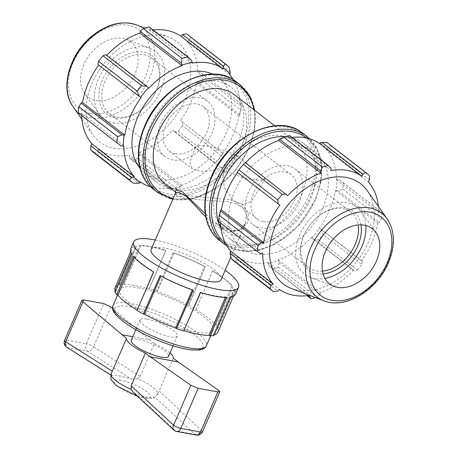 <?xml version="1.0" encoding="UTF-8"?>
<svg xmlns="http://www.w3.org/2000/svg" width="458" height="458" viewBox="0 0 458 458"><rect width="100%" height="100%" fill="white"/><g stroke="black" fill="none" stroke-linecap="round" stroke-linejoin="round"><path stroke-width="0.34" stroke-dasharray="2.29 1.72" d="M205.779 216.972L217.338 226.928L229.246 232.069L239.259 230.506L245.414 223.51L246.507 214.407L241.515 206.14L229.87 201.801L185.971 198.869L177.435 196.121L175.448 193.282M175.454 191.959L185.519 195.503L230.603 199.717L242.809 204.606L248.408 213.485L247.44 222.926L241.337 229.607L231.198 230.832L215.397 222.88L205.241 213.703M151.129 249.484A38.1 9.234 -156.6 0 1 164.685 248.053A38.1 9.234 -156.6 0 1 203.272 262.8A38.1 9.234 -156.6 0 1 221.065 279.746M238.555 236.523A56.523 39.783 127.7 0 0 297.316 202.425A56.523 39.783 127.7 0 0 294.923 141.482A56.523 39.783 127.7 0 0 228.874 161.851A56.523 39.783 127.7 0 0 225.748 230.901A56.523 39.783 127.7 0 0 238.555 236.523M165.361 184.185A56.523 39.783 127.7 0 0 178.168 189.807A56.523 39.783 127.7 0 0 236.923 155.709A56.523 39.783 127.7 0 0 234.53 94.766M137.972 287.767A50.804 12.309 -156.6 0 1 189.417 307.433A50.804 12.309 -156.6 0 1 213.147 330.023A50.804 12.309 -156.6 0 1 161.634 321.15A50.804 12.309 -156.6 0 1 119.899 289.674A50.804 12.309 -156.6 0 1 137.972 287.767M147.276 319.111A20.324 4.923 -156.6 0 1 167.851 326.978A20.324 4.923 -156.6 0 1 177.343 336.012A20.324 4.923 -156.6 0 1 156.739 332.462A20.324 4.923 -156.6 0 1 140.045 319.873A20.324 4.923 -156.6 0 1 147.276 319.111M66.748 347.21A5.582 4.013 122.3 0 0 67.801 347.616L111.884 375.497C115.456 374.816 122.028 376.024 131.601 379.132L87.518 351.257A5.582 4.013 122.3 0 0 93.535 346.883A5.582 1.351 23.4 0 0 86.31 343.7A5.582 3.727 -79.6 0 0 87.518 351.257L67.801 347.616A5.582 3.727 100.4 0 1 66.593 340.065A5.582 1.351 23.4 0 0 64.607 340.271M111.357 373.362L111.162 373.831L111.884 375.497L110.739 375.033M131.601 379.132L137.577 378.703A25.402 6.154 -156.6 0 1 157.729 394.126A25.402 6.154 -156.6 0 1 157.672 394.246L154.953 397.2C151.106 398.517 144.533 397.304 135.236 393.565L175.282 430.76A5.582 3.824 -47.1 0 1 173.845 430.062M110.819 306.934L93.535 346.883L140.188 376.384L137.577 378.703M140.188 376.384L154.386 343.569L149.554 339.83L132.746 336.727M149.554 339.83L112.639 308.48M154.386 343.569A25.402 6.154 -156.6 0 1 169.998 352.981M131.234 340.231A20.324 4.923 -156.6 0 1 138.465 339.464A20.324 4.923 -156.6 0 1 159.041 347.336A20.324 4.923 -156.6 0 1 168.533 356.37M133.089 392.203L135.236 393.565M173.267 358.173L159.069 390.995L201.451 430.365A5.582 3.824 -47.1 0 1 194.999 434.402A5.582 3.727 -79.6 0 0 196.35 435.1M157.672 394.246L159.069 390.995M202.488 431.825A5.582 1.351 23.4 0 0 201.451 430.365L218.735 390.416M176.633 431.465A5.582 3.727 100.4 0 1 175.282 430.76L194.999 434.402L154.953 397.2M157.266 291.603L156.47 291.065L173.107 252.616L173.908 253.154L157.249 291.643A56.013 13.574 -156.6 0 1 187.769 304.999L204.411 266.55L205.384 266.791L188.742 305.24L187.769 304.999M155.228 240.009A57.153 13.849 -156.6 0 1 225.164 270.272M130.707 248.7A57.153 13.849 -156.6 0 1 135.745 245.723L119.103 284.172A57.153 13.849 -156.6 0 1 122.801 283.84L139.444 245.391A57.153 13.849 -156.6 0 1 151.043 246.553A57.153 13.849 -156.6 0 1 165.956 250.28L149.319 288.729A57.153 13.849 -156.6 0 1 156.47 291.065M188.742 305.24L188.765 305.2A57.153 13.849 -156.6 0 1 196.024 309.293L212.661 270.844A57.153 13.849 -156.6 0 1 233.019 286.594L216.376 325.043A57.153 13.849 -156.6 0 1 218.294 327.848L234.937 289.399A57.153 13.849 -156.6 0 1 235.612 294.099M188.765 305.2L205.402 266.751A57.153 13.849 -156.6 0 0 173.107 252.616M212.661 270.844L196.024 309.293M196.053 309.619L195.915 309.597A56.013 13.574 -156.6 0 1 215.186 324.499L231.96 286.078L233.019 286.594M216.376 325.043L215.323 324.527M234.937 289.399L234.175 289.319L217.539 327.768L218.294 327.848M217.539 327.768L217.367 327.693A56.013 13.574 -156.6 0 1 217.928 332.096M214.292 334.712A56.013 13.574 -156.6 0 1 213.245 334.964L230.053 296.589L230.58 297.076M213.938 335.525L213.411 335.038M175.775 328.094L175.798 328.054A56.013 13.574 -156.6 0 1 175.792 328.054L192.434 289.605A56.013 13.574 -156.6 0 1 161.061 275.79L160.071 275.59M131.389 253.4L132.144 253.48L115.508 291.929L114.746 291.849M115.508 291.929L115.674 292.004A56.013 13.574 -156.6 0 1 115.181 290.853M115.118 287.607A56.013 13.574 -156.6 0 1 119.801 284.739L136.272 246.209L135.745 245.723M119.103 284.172L119.63 284.664M139.444 245.391L140.543 245.826L123.906 284.275L122.801 283.84M123.906 284.275L124.009 284.355A56.013 13.574 -156.6 0 1 149.108 288.987L165.956 250.28M149.319 288.729L149.005 288.906M134.154 257.201L134.36 256.72L133.307 256.205M193.213 290.183L192.32 289.868M226.882 297.408L225.777 296.973L225.588 297.408M215.186 324.499L231.96 286.078M173.908 253.154L173.885 253.194A56.013 13.574 -156.6 0 1 204.411 266.55M157.249 291.643L173.885 253.194M212.689 271.17L212.558 271.142A56.013 13.574 -156.6 0 1 231.828 286.05M195.915 309.597L212.558 271.142M217.367 327.693L234.009 289.244A56.013 13.574 -156.6 0 1 234.565 293.647A56.013 13.574 -156.6 0 1 229.887 296.515L230.053 296.589M213.245 334.964L229.887 296.515M124.009 284.355L140.646 245.906A56.013 13.574 -156.6 0 1 165.75 250.537L165.647 250.457M149.108 288.987L165.75 250.537M115.674 292.004L132.316 253.555A56.013 13.574 -156.6 0 1 131.755 249.152A56.013 13.574 -156.6 0 1 136.438 246.284L136.272 246.209M119.801 284.739L136.438 246.284M137.125 310.106L153.768 271.657A56.013 13.574 -156.6 0 1 134.497 256.749L134.36 256.72M134.251 257.31L134.497 256.749M225.451 297.408L225.674 296.893A56.013 13.574 -156.6 0 1 200.575 292.261L200.678 292.341M183.933 330.716L200.575 292.261M265.148 177.876L263.608 181.442L251.631 201.125L242.975 204.457L233.792 200.947L224.431 187.442L222.743 178.757L224.283 170.342L195.137 147.791L189.887 161.995L192.331 168.876L201.114 171.498L214.184 170.193L226.996 165.08L236.002 155.331L265.148 177.876A38.1 9.234 -156.6 0 1 265.108 177.967A38.1 9.234 -156.6 0 1 224.283 170.342M195.137 147.791A38.1 9.234 -156.6 0 1 195.171 147.699A38.1 9.234 -156.6 0 1 236.002 155.331M240.834 103.726L240.433 104.819A70.847 49.859 -52.3 0 1 239.494 115.616L241.028 110.344A75.37 53.042 127.7 0 0 241.572 104.121L199.848 72.02L197.57 72.358L239.809 105.037A70.091 49.327 127.7 0 0 233.414 79.818M240.433 104.819L239.809 105.037M150.608 186.858A70.091 49.327 127.7 0 0 171.498 187.826L171.389 188.501L170.319 189.183L170.645 190.081A75.37 53.042 127.7 0 0 176.507 188.547L181.563 185.834A70.847 49.859 -52.3 0 1 171.389 188.501M181.563 185.834L181.563 185.187A70.091 49.327 127.7 0 0 214.865 162.67L215.088 163.22L216.834 161.285A75.37 53.042 127.7 0 0 221.363 155.794L223.08 153.55A70.847 49.859 -52.3 0 1 215.22 163.071M223.08 153.55L222.64 153.253A70.091 49.327 127.7 0 0 238.881 115.719L239.494 115.616M139.971 168.298A60.296 42.434 127.7 0 0 144.94 173.153A60.296 42.434 127.7 0 0 158.6 179.147A60.296 42.434 127.7 0 0 221.271 142.776A60.296 42.434 127.7 0 0 218.724 77.768A60.296 42.434 127.7 0 0 212.775 74.185M241.572 104.121L199.848 72.02M141.018 97.668L97.875 64.418M123.849 145.884L81.61 113.206L80.15 114.185L121.135 145.89M78.272 112.903L80.15 114.185M140.646 182.135L98.401 149.463L97.491 151.609L138.471 183.309M133.284 183.194L94.548 153.23L97.491 151.609M176.507 188.547L137.772 158.583L139.73 154.758L180.71 186.458M170.319 189.183L129.339 157.483L131.91 160.117L170.645 190.081M131.91 160.117A75.37 53.042 127.7 0 0 137.772 158.583M222.64 153.253L180.4 120.574L223.109 153.493M221.363 155.794L182.627 125.824L182.129 121.794M115.239 117.906A36.983 26.032 -52.3 0 1 103.485 77.683A36.983 26.032 -52.3 0 1 147.396 53.065A36.983 26.032 -52.3 0 1 152.983 96.747A36.983 26.032 -52.3 0 1 146.789 104.75A36.983 26.032 -52.3 0 1 115.239 117.906M117.225 116.95A34.894 24.555 127.7 0 0 146.989 104.544A34.894 24.555 127.7 0 0 152.829 96.993A34.894 24.555 127.7 0 0 152.016 58.286A34.894 24.555 127.7 0 0 144.115 54.817A34.894 24.555 127.7 0 0 107.842 75.868A34.894 24.555 127.7 0 0 109.319 113.481A34.894 24.555 127.7 0 0 117.225 116.95M113.115 122.824A42.508 29.913 127.7 0 0 159.424 93.272A42.508 29.913 127.7 0 0 149.938 48.25A42.508 29.913 127.7 0 0 145.873 47.128A42.508 29.913 127.7 0 0 104.121 68.998A42.508 29.913 127.7 0 0 99.083 113.985A42.508 29.913 127.7 0 0 113.115 122.824M199.665 97.789A34.894 24.555 127.7 0 0 163.397 118.84A34.894 24.555 127.7 0 0 164.874 156.459A34.894 24.555 127.7 0 0 172.775 159.928A34.894 24.555 127.7 0 0 209.048 138.877A34.894 24.555 127.7 0 0 207.571 101.258A34.894 24.555 127.7 0 0 199.665 97.789M81.644 115.513A70.091 49.327 -52.3 0 1 81.61 113.206M105.901 54.691L106.554 55.573A70.091 49.327 -52.3 0 1 106.754 55.355M191.644 60.427L150.665 28.722L149.199 26.942M150.665 28.722L149.921 30.417A70.091 49.327 -52.3 0 1 153.109 29.97M230.168 72.169L189.183 40.47L190.322 37.144A75.37 53.042 127.7 0 0 186.778 34.001M189.183 40.47L187.236 41.793A70.091 49.327 -52.3 0 1 197.57 72.358M239.877 114.752L198.892 83.047L202.293 80.379A75.37 53.042 127.7 0 0 202.831 74.156M198.892 83.047L196.642 83.041A70.091 49.327 -52.3 0 1 180.4 120.574M215.088 163.22L174.103 131.515L178.099 131.314A75.37 53.042 127.7 0 0 182.627 125.824M174.103 131.515L172.626 129.998A70.091 49.327 -52.3 0 1 139.324 152.514L139.73 154.758M129.339 157.483L129.259 155.153A70.091 49.327 -52.3 0 1 112.582 155.193A70.091 49.327 -52.3 0 1 98.401 149.463M113.956 148.192A63.301 44.552 127.7 0 0 182.919 104.178A63.301 44.552 127.7 0 0 168.796 37.138A63.301 44.552 127.7 0 0 103.113 64.567A63.301 44.552 127.7 0 0 93.066 135.036A63.301 44.552 127.7 0 0 113.956 148.192M190.322 37.144L229.057 67.114M202.293 80.379L241.028 110.344M178.099 131.314L216.834 161.285M170.674 188.49A60.296 42.434 127.7 0 0 233.351 152.119A60.296 42.434 127.7 0 0 230.798 87.117A60.296 42.434 127.7 0 0 160.346 108.844A60.296 42.434 127.7 0 0 157.014 182.496A60.296 42.434 127.7 0 0 170.674 188.49M148.793 88.251L106.554 55.573M192.16 63.095L149.921 30.417M229.475 74.471L187.236 41.793M238.881 115.719L196.642 83.041M214.865 162.67L172.626 129.998M181.563 185.187L139.324 152.514M171.498 187.826L129.259 155.153M95.917 100.468A34.894 24.555 127.7 0 0 133.931 76.211A34.894 24.555 127.7 0 0 126.145 39.256A34.894 24.555 127.7 0 0 122.807 38.335A34.894 24.555 127.7 0 0 88.537 56.288A34.894 24.555 127.7 0 0 84.404 93.22A34.894 24.555 127.7 0 0 95.917 100.468M175.466 153.716A27.915 19.642 127.7 0 0 204.486 136.873A27.915 19.642 127.7 0 0 203.3 106.783A27.915 19.642 127.7 0 0 196.98 104.006A27.915 19.642 127.7 0 0 167.96 120.843A27.915 19.642 127.7 0 0 169.139 150.94A27.915 19.642 127.7 0 0 175.466 153.716M339.149 179.776L343.277 182.799A75.37 53.042 -52.3 0 1 342.733 189.022L338.193 190.809L336.12 190.362A70.847 49.859 127.7 0 0 337.054 179.565L339.149 179.776L382.012 212.764L343.277 182.799M336.12 190.362L335.502 190.465A70.091 49.327 -52.3 0 1 319.26 227.998L321.424 229.55L323.067 234.467A75.37 53.042 -52.3 0 1 318.539 239.958L313.404 239.276L311.846 237.816A70.847 49.859 127.7 0 0 319.701 228.296M311.846 237.816L311.492 237.416A70.091 49.327 -52.3 0 1 278.189 259.932L279.025 262.514L278.218 267.226A75.37 53.042 -52.3 0 1 272.35 268.76L268.64 265.239L268.01 263.247A70.847 49.859 127.7 0 0 278.183 260.579M268.01 263.247L268.125 262.571A70.091 49.327 -52.3 0 1 237.267 256.881L236.826 257.493L236.786 259.365L234.988 261.873L273.724 291.838M230.294 251.745A70.847 49.859 127.7 0 0 236.826 257.493M220.51 222.937A70.091 49.327 -52.3 0 1 220.475 220.63L219.851 220.853L219.451 221.947L218.712 221.552M220.79 210.056A70.847 49.859 127.7 0 0 219.851 220.853M237.588 172.494A70.091 49.327 -52.3 0 1 237.645 172.414L237.204 172.116M245.059 162.596L245.414 162.996A70.091 49.327 -52.3 0 1 245.62 162.779M289.639 135.585L289.966 136.484L288.895 137.171A70.847 49.859 127.7 0 0 278.722 139.839M288.895 137.171L288.78 137.841A70.091 49.327 -52.3 0 1 291.975 137.389M327.218 142.644A75.37 53.042 -52.3 0 1 330.762 145.787L328.483 148.226L326.611 148.673A70.847 49.859 127.7 0 0 320.079 142.925M326.611 148.673L326.096 149.216A70.091 49.327 -52.3 0 1 336.43 179.782L337.054 179.565M255.221 253.892A60.296 42.434 127.7 0 0 317.898 217.521A60.296 42.434 127.7 0 0 315.344 152.52A60.296 42.434 127.7 0 0 244.893 174.246A60.296 42.434 127.7 0 0 241.561 247.898A60.296 42.434 127.7 0 0 255.221 253.892M335.502 190.465L377.747 223.143L379.172 222.508L338.193 190.809M342.733 189.022L381.474 218.987L379.172 222.508M369.463 179.931L328.483 148.226M326.096 149.216L368.341 181.895M330.762 145.787L369.503 175.757M330.945 168.189L289.966 136.484M288.78 137.841L331.025 170.519M245.414 162.996L287.658 195.675M307.902 295.616L268.64 265.239M268.125 262.571L310.364 295.25L310.209 295.605M272.35 268.76L307.175 295.702M311.492 237.416L353.731 270.094L354.383 270.976L313.404 239.276M318.539 239.958L357.274 269.928L354.383 270.976M322.415 271.102A34.894 24.555 -52.3 0 1 316.169 270.855A34.894 24.555 -52.3 0 1 308.263 267.38A34.894 24.555 -52.3 0 1 307.455 228.674A34.894 24.555 -52.3 0 1 313.295 221.128A34.894 24.555 -52.3 0 1 343.059 208.716A34.894 24.555 -52.3 0 1 350.965 212.186A34.894 24.555 -52.3 0 1 358.122 224.947M360.984 224.849A36.983 26.032 127.7 0 0 313.49 220.916A36.983 26.032 127.7 0 0 307.301 228.92A36.983 26.032 127.7 0 0 316.541 273.626A36.983 26.032 127.7 0 0 323.039 273.901M365.856 225.531A42.508 29.913 127.7 0 0 361.196 211.682A42.508 29.913 127.7 0 0 347.17 202.848A42.508 29.913 127.7 0 0 300.86 232.401A42.508 29.913 127.7 0 0 310.347 277.416A42.508 29.913 127.7 0 0 314.411 278.544A42.508 29.913 127.7 0 0 324.922 278.447M260.619 227.878A34.894 24.555 127.7 0 0 296.887 206.827A34.894 24.555 127.7 0 0 295.41 169.214A34.894 24.555 127.7 0 0 287.504 165.739A34.894 24.555 127.7 0 0 251.236 186.79A34.894 24.555 127.7 0 0 252.713 224.409A34.894 24.555 127.7 0 0 260.619 227.878M236.786 259.365L277.766 291.07M237.267 256.881L279.512 289.559M291.488 288.529A63.301 44.552 127.7 0 0 297.54 290.206A63.301 44.552 127.7 0 0 359.719 257.636A63.301 44.552 127.7 0 0 367.219 190.637M309.597 295.376A70.091 49.327 127.7 0 0 310.364 295.25M315.522 297.614A75.37 53.042 127.7 0 0 316.953 297.19L278.218 267.226M279.025 262.514L320.005 294.219L316.953 297.19M320.005 294.219L320.428 292.61A70.091 49.327 127.7 0 0 353.731 270.094M357.274 269.928A75.37 53.042 127.7 0 0 361.803 264.438L323.067 234.467M321.424 229.55L362.404 261.255L361.803 264.438M362.404 261.255L361.505 260.676A70.091 49.327 127.7 0 0 377.747 223.143M381.474 218.987A75.37 53.042 127.7 0 0 382.012 212.764M380.129 211.481L378.674 212.46A70.091 49.327 127.7 0 0 378.394 206.444M219.451 221.947L260.43 253.646M220.475 220.63L262.715 253.308M237.645 172.414L279.884 205.092M336.43 179.782L378.674 212.46M319.26 227.998L361.505 260.676M278.189 259.932L320.428 292.61M220.933 228.227A60.296 42.434 127.7 0 0 229.481 238.555A60.296 42.434 127.7 0 0 243.141 244.549A60.296 42.434 127.7 0 0 305.818 208.178A60.296 42.434 127.7 0 0 303.265 143.177A60.296 42.434 127.7 0 0 285.357 136.65M263.304 221.666A27.915 19.642 127.7 0 0 292.324 204.823A27.915 19.642 127.7 0 0 291.139 174.733A27.915 19.642 127.7 0 0 284.819 171.956A27.915 19.642 127.7 0 0 255.799 188.793A27.915 19.642 127.7 0 0 256.984 218.89A27.915 19.642 127.7 0 0 263.304 221.666M131.572 306.963A48.262 11.696 23.4 0 0 123.362 321.43A48.262 11.696 23.4 0 0 185.811 348.922A48.262 11.696 23.4 0 0 194.02 334.46A48.262 11.696 23.4 0 0 131.572 306.963M113.046 305.503A50.804 12.309 -156.6 0 1 131.125 303.597A50.804 12.309 -156.6 0 1 182.57 323.268A50.804 12.309 -156.6 0 1 206.295 345.859M83.957 299.944L66.593 340.065L86.31 343.7L103.674 303.58M121.13 380.398A19.82 4.803 23.4 0 0 117.758 386.334A19.82 4.803 23.4 0 0 143.4 397.624A19.82 4.803 23.4 0 0 146.772 391.687A19.82 4.803 23.4 0 0 121.13 380.398M236.196 81.759A67.83 47.735 -52.3 0 1 244.343 144.568A67.83 47.735 -52.3 0 1 168.555 195.806A67.83 47.735 -52.3 0 1 153.19 189.062M242.534 143.772A66.433 46.756 127.7 0 0 219.508 75.65A66.433 46.756 127.7 0 0 145.278 125.836A66.433 46.756 127.7 0 0 168.309 193.957A66.433 46.756 127.7 0 0 242.534 143.772M157.661 192.52A67.83 47.735 127.7 0 0 173.027 199.264A67.83 47.735 127.7 0 0 248.814 148.026A67.83 47.735 127.7 0 0 240.668 85.217M253.961 109.8A66.433 46.756 -52.3 0 1 248.574 148.444A66.433 46.756 -52.3 0 1 174.349 198.629A66.433 46.756 -52.3 0 1 173.233 198.406M90.283 113.487A49.516 34.848 -52.3 0 1 73.12 62.717A49.516 34.848 -52.3 0 1 128.44 25.316A49.516 34.848 -52.3 0 1 145.604 76.085A49.516 34.848 -52.3 0 1 90.283 113.487M73.057 106.725A52.928 37.247 127.7 0 0 90.524 117.729A52.928 37.247 127.7 0 0 149.657 77.746A52.928 37.247 127.7 0 0 136.369 24.881M306.66 138.035A66.433 46.756 -52.3 0 1 315.001 199.831A66.433 46.756 -52.3 0 1 240.776 250.016A66.433 46.756 -52.3 0 1 225.365 243.129M224.088 243.908A67.83 47.735 127.7 0 0 239.454 250.652A67.83 47.735 127.7 0 0 315.241 199.413A67.83 47.735 127.7 0 0 307.095 136.604M302.624 133.146A67.83 47.735 -52.3 0 1 310.77 195.955A67.83 47.735 -52.3 0 1 234.983 247.194A67.83 47.735 -52.3 0 1 219.617 240.45M308.967 195.16A66.433 46.756 127.7 0 0 285.935 127.038A66.433 46.756 127.7 0 0 211.71 177.223A66.433 46.756 127.7 0 0 234.736 245.345A66.433 46.756 127.7 0 0 308.967 195.16M323.915 300.786A52.928 37.247 127.7 0 0 328.976 302.188A52.928 37.247 127.7 0 0 388.109 262.211A52.928 37.247 127.7 0 0 387.228 218.941M175.42 191.908L175.757 192.211M245.414 223.51C242.471 228.29 239.523 230.677 236.563 230.677L230.357 230.534C225.519 229.487 220.516 226.922 215.346 222.84M245.391 223.538L230.889 257.047M215.386 222.886L225.748 230.901M274.634 125.784L294.923 141.482M119.899 289.674L117.551 295.089M213.147 330.023L210.628 335.851M157.981 393.542L154.466 397.573L153.161 398.111L149.199 398.643L137.514 396.313M233.471 296.171L234.565 293.647M130.662 251.682L131.755 249.152M265.108 177.967L263.608 181.442M195.171 147.699L193.665 151.18M140.045 319.873L135.791 329.691M177.343 336.012L173.095 345.836M152.016 58.286L207.571 101.258M109.319 113.481L164.874 156.459M172.843 199.304L194.02 198.423L215.918 188.404L235.24 170.834L249.072 148.392L254.763 128.938L254.825 110.464M81.89 119.223L93.066 135.036M144.757 28.053L168.796 37.138M144.94 173.153L157.014 182.496M218.724 77.768L230.798 87.117M126.145 39.256L149.938 48.25M84.404 93.22L99.083 113.985M308.263 267.38L252.713 224.409M350.965 212.186L295.41 169.214M226.87 245.849L237.336 250.263L249.272 251.453L262.045 249.381L274.977 244.177L298.679 225.662L315.499 199.78L320.875 182.238L321.699 165.338L317.875 150.447L309.671 138.814M291.139 174.733L203.3 106.783M169.139 150.94L192.331 168.876M256.984 218.89L233.792 200.947M229.481 238.555L241.561 247.898M303.265 143.177L315.344 152.52M375.881 232.452L361.196 211.682M310.347 277.416L334.14 286.41"/><path stroke-width="0.69" d="M175.42 191.908L175.454 193.276L178.786 192.366L186.091 196.139L205.779 216.972M205.241 213.703L182.484 191.81L175.883 189.938L175.454 191.959M230.889 257.047L221.065 279.746A38.1 9.234 -156.6 0 1 182.433 273.088A38.1 9.234 -156.6 0 1 151.129 249.484L175.448 193.282M274.634 125.784L234.53 94.766A56.523 39.783 127.7 0 0 168.481 115.135A56.523 39.783 127.7 0 0 165.361 184.185L175.477 192.011M64.607 340.271A5.582 1.351 23.4 0 0 65.643 341.737A5.582 4.013 122.3 0 0 66.748 347.21L66.748 347.21A5.582 5.582 0 0 1 64.607 340.271L81.948 300.208L83.957 299.944L103.674 303.58L110.819 306.934L112.639 308.48M112.296 371.243L65.643 341.737L82.932 301.788L126.5 338.422L111.162 373.831M82.932 301.788L81.948 300.208M132.746 336.727L121.662 334.684M169.998 352.981A25.402 6.154 -156.6 0 1 173.267 358.173L178.105 361.912L150.213 356.771L145.381 353.032A25.402 6.154 -156.6 0 1 126.5 338.422M173.095 345.836L168.533 356.37A20.324 4.923 -156.6 0 1 151.707 354.343A20.324 4.923 -156.6 0 1 131.967 342.653A20.324 4.923 -156.6 0 1 131.234 340.231L135.791 329.691M178.105 361.912L218.735 390.416L219.829 391.762L217.865 391.916L200.501 432.037L180.784 428.402L198.148 388.281L190.849 385.275L173.559 425.219L131.177 385.848L131.257 389.374L133.089 392.203L173.845 430.062A5.582 3.824 -47.1 0 1 173.559 425.219A5.582 1.351 23.4 0 0 180.784 428.402A5.582 3.727 100.4 0 1 176.633 431.465L196.35 435.1A5.582 3.727 -79.6 0 0 200.501 432.037A5.582 1.351 23.4 0 0 202.488 431.825A5.582 5.582 0 0 1 196.35 435.1M198.148 388.281L217.865 391.916M190.849 385.275L150.213 356.771M131.177 385.848L145.381 353.032M225.164 270.272A57.153 13.849 -156.6 0 1 238.549 287.315A57.153 13.849 -156.6 0 1 180.595 277.325A57.153 13.849 -156.6 0 1 133.644 241.916A57.153 13.849 -156.6 0 1 153.98 239.769A57.153 13.849 -156.6 0 1 155.228 240.009M238.549 287.315L235.612 294.099A57.153 13.849 -156.6 0 1 230.58 297.076L213.938 335.525A57.153 13.849 -156.6 0 1 210.239 335.857L226.882 297.408A57.153 13.849 -156.6 0 1 200.364 292.519L183.727 330.968A57.153 13.849 -156.6 0 1 176.576 328.632L193.213 290.183A57.153 13.849 -156.6 0 1 160.071 275.59L143.434 314.039A57.153 13.849 -156.6 0 1 137.022 310.404L153.659 271.955A57.153 13.849 -156.6 0 1 133.307 256.205L116.664 294.66A57.153 13.849 -156.6 0 1 114.746 291.849L131.389 253.4A57.153 13.849 -156.6 0 1 130.707 248.7L133.644 241.916M233.471 296.171L217.928 332.096A56.013 13.574 -156.6 0 1 214.292 334.712M225.588 297.408L209.14 335.422L210.239 335.857M209.14 335.422L209.037 335.342A56.013 13.574 -156.6 0 1 184.059 330.75M183.727 330.968L200.575 292.582M192.32 289.868L175.775 328.094L176.576 328.632M175.792 328.054A56.013 13.574 -156.6 0 1 144.425 314.24L160.941 276.06M143.434 314.039L144.402 314.28M153.527 271.875L137.022 310.404M137.011 310.037A56.013 13.574 -156.6 0 1 117.855 295.198L134.154 257.201M116.664 294.66L117.723 295.175M115.181 290.853A56.013 13.574 -156.6 0 1 115.118 287.607L130.662 251.682M117.855 295.198L134.251 257.31M144.425 314.24L160.947 276.06M209.037 335.342L225.451 297.408M233.414 79.818A70.091 49.327 127.7 0 0 229.475 74.471L229.99 73.921L230.168 72.169L229.057 67.114A75.37 53.042 127.7 0 0 225.405 63.885A75.37 53.042 127.7 0 0 225.296 63.799L223.498 66.301L223.458 68.173A70.847 49.859 -52.3 0 1 229.99 73.921M223.458 68.173L223.017 68.786A70.091 49.327 127.7 0 0 192.16 63.095L191.644 60.427L187.935 56.907A75.37 53.042 127.7 0 0 182.066 58.447L181.259 63.152L182.101 65.093A70.847 49.859 -52.3 0 1 192.268 62.425M182.101 65.093L182.095 65.734A70.091 49.327 127.7 0 0 148.793 88.251L146.881 86.396L141.745 85.709A75.37 53.042 127.7 0 0 137.217 91.199L138.86 96.117L140.583 97.371A70.847 49.859 -52.3 0 1 148.438 87.85M140.583 97.371L141.018 97.668A70.091 49.327 127.7 0 0 124.776 135.202L122.091 134.864L117.546 136.644A75.37 53.042 127.7 0 0 117.008 142.873L121.135 145.89L123.231 146.108A70.847 49.859 -52.3 0 1 124.164 135.31M123.231 146.108L123.849 145.884A70.091 49.327 127.7 0 0 134.183 176.45L133.673 177L131.801 177.441L129.517 179.88A75.37 53.042 127.7 0 0 133.175 183.108A75.37 53.042 127.7 0 0 133.284 183.194L138.471 183.309L140.2 182.748A70.847 49.859 -52.3 0 1 133.673 177M140.2 182.748L140.646 182.135A70.091 49.327 127.7 0 0 150.608 186.858M212.775 74.185A60.296 42.434 127.7 0 0 148.266 99.501A60.296 42.434 127.7 0 0 139.971 168.298M223.017 68.786L180.773 36.108L182.513 34.602L223.498 66.301M225.296 63.799L186.555 33.829L182.513 34.602M182.095 65.734L139.856 33.056L140.274 31.447L181.259 63.152M182.066 58.447L143.331 28.482L140.274 31.447M137.217 91.199L98.476 61.235L97.875 64.418L138.86 96.117M117.008 142.873L78.272 112.903A75.37 53.042 127.7 0 1 78.81 106.68L117.546 136.644M131.801 177.441L90.821 145.736L90.781 149.915A75.37 53.042 127.7 0 0 94.44 153.144A75.37 53.042 127.7 0 0 94.548 153.23M90.821 145.736L91.944 143.772A70.091 49.327 -52.3 0 1 81.644 115.513M122.091 134.864L81.112 103.159L78.81 106.68M81.112 103.159L82.537 102.529A70.091 49.327 -52.3 0 1 98.722 65.07M146.881 86.396L105.901 54.691L103.01 55.744A75.37 53.042 127.7 0 0 98.476 61.235M106.754 55.355A70.091 49.327 -52.3 0 1 139.856 33.056M187.935 56.907L149.199 26.942A75.37 53.042 127.7 0 0 143.331 28.482M153.109 29.97A70.091 49.327 -52.3 0 1 180.773 36.108M90.781 149.915L129.517 179.88M103.01 55.744L141.745 85.709M134.183 176.45L91.944 143.772M124.776 135.202L82.537 102.529M234.988 261.873A75.37 53.042 -52.3 0 1 234.88 261.787A75.37 53.042 -52.3 0 1 231.221 258.558L230.116 253.497L230.294 251.745L230.809 251.196A70.091 49.327 -52.3 0 1 220.51 222.937M219.25 215.323L257.991 245.288A75.37 53.042 127.7 0 0 257.448 251.516L218.712 221.552A75.37 53.042 -52.3 0 1 219.25 215.323L220.407 210.92L220.79 210.056L221.403 209.953A70.091 49.327 -52.3 0 1 237.588 172.494M245.059 162.596A70.847 49.859 127.7 0 0 237.204 172.116L238.921 169.878A75.37 53.042 -52.3 0 1 243.45 164.388L245.059 162.596M245.62 162.779A70.091 49.327 -52.3 0 1 278.716 140.48L278.722 139.839L279.575 139.209L283.771 137.125A75.37 53.042 -52.3 0 1 289.639 135.585L328.375 165.55L330.945 168.189L331.025 170.519A70.091 49.327 127.7 0 1 361.877 176.21L362.793 174.063L365.736 172.443L327.001 142.472A75.37 53.042 -52.3 0 1 327.109 142.558A75.37 53.042 -52.3 0 1 327.218 142.644M291.975 137.389A70.091 49.327 -52.3 0 1 319.638 143.531L320.079 142.925L321.814 142.358L327.001 142.472M378.394 206.444A70.091 49.327 127.7 0 0 368.341 181.895L369.463 179.931L369.503 175.757A75.37 53.042 127.7 0 0 365.845 172.529A75.37 53.042 127.7 0 0 365.736 172.443M279.575 139.209L320.554 170.908L320.961 173.158A70.091 49.327 127.7 0 0 287.658 195.675L245.196 162.453M243.45 164.388L282.185 194.352L286.176 194.152M221.403 209.953L263.642 242.626L261.386 242.62L220.407 210.92M257.991 245.288L261.386 242.62M230.809 251.196L273.048 283.874L271.096 285.197L230.116 253.497M231.221 258.558L269.962 288.523L271.096 285.197M310.209 295.605L309.619 296.944L307.902 295.616M307.175 295.702L311.085 298.725L309.619 296.944M358.122 224.947A34.894 24.555 -52.3 0 1 322.415 271.102M323.039 273.901A36.983 26.032 127.7 0 0 360.984 224.849M324.922 278.447A42.508 29.913 127.7 0 0 365.856 225.531M309.597 295.376A70.091 49.327 127.7 0 1 293.687 295.296A70.091 49.327 127.7 0 1 279.512 289.559L277.766 291.07L273.724 291.838A75.37 53.042 127.7 0 1 273.615 291.752A75.37 53.042 127.7 0 1 269.962 288.523M387.228 218.941L367.219 190.637A63.301 44.552 127.7 0 0 286.697 206.587A63.301 44.552 127.7 0 0 291.488 288.529L323.915 300.786C345.275 309.648 377.232 290.143 388.401 262.818C395.431 245.774 395.036 231.147 387.228 218.941A52.928 37.247 127.7 0 0 319.907 232.275A52.928 37.247 127.7 0 0 323.915 300.786M311.085 298.725A75.37 53.042 127.7 0 0 315.522 297.614M328.375 165.55A75.37 53.042 127.7 0 0 322.506 167.09L283.771 137.125M320.554 170.908L322.506 167.09M282.185 194.352A75.37 53.042 127.7 0 0 277.657 199.843L238.921 169.878M237.175 172.174L278.155 203.879L277.657 199.843M278.155 203.879L279.884 205.092A70.091 49.327 127.7 0 0 263.642 242.626M273.048 283.874A70.091 49.327 127.7 0 1 262.715 253.308L260.43 253.646L257.448 251.516M278.716 140.48L320.961 173.158M321.814 142.358L362.793 174.063M319.638 143.531L361.877 176.21M285.357 136.65A60.296 42.434 127.7 0 0 230.511 168.023A60.296 42.434 127.7 0 0 220.933 228.227M337.477 287.338A34.894 24.555 127.7 0 0 371.747 269.384A34.894 24.555 127.7 0 0 375.881 232.452A34.894 24.555 127.7 0 0 364.362 225.199A34.894 24.555 127.7 0 0 326.354 249.455A34.894 24.555 127.7 0 0 334.14 286.41A34.894 24.555 127.7 0 0 337.477 287.338M122.486 318.825A50.804 12.309 -156.6 0 1 113.046 305.503C112.05 308.961 111.947 312.39 122.79 321.178C134.669 330.018 149.674 337.666 167.811 344.113C177.011 347.267 184.958 349.208 191.644 349.941L199.035 350.032C202.974 349.5 205.396 348.109 206.295 345.859A50.804 12.309 -156.6 0 1 172.408 343.655A50.804 12.309 -156.6 0 1 122.486 318.825M131.257 389.374A25.402 6.154 -156.6 0 1 115.822 380.609A25.402 6.154 -156.6 0 1 111.105 373.951L110.813 378.634L111.3 379.957L116.492 385.779L137.514 396.313M236.196 81.759C211.258 60.313 159.722 86.236 144.213 127.238C133.885 151.558 137.463 177.32 153.19 189.062A67.83 47.735 -52.3 0 1 156.934 106.204A67.83 47.735 -52.3 0 1 236.196 81.759L240.668 85.217A67.83 47.735 127.7 0 0 161.405 109.662A67.83 47.735 127.7 0 0 157.661 192.52L172.843 199.304M173.233 198.406A66.433 46.756 -52.3 0 1 167.834 105.071A66.433 46.756 -52.3 0 1 253.961 109.8M73.057 106.725C59.254 88.446 69.736 53.071 92.997 35.243C107.893 23.793 122.349 20.335 136.369 24.881A52.928 37.247 127.7 0 0 81.455 47.815A52.928 37.247 127.7 0 0 73.057 106.725L81.89 119.223M225.365 243.129A66.433 46.756 -52.3 0 1 229.395 162.258A66.433 46.756 -52.3 0 1 306.66 138.035M309.671 138.814L307.095 136.604A67.83 47.735 127.7 0 0 227.832 161.05A67.83 47.735 127.7 0 0 224.088 243.908L226.87 245.849M224.088 243.908L219.617 240.45A67.83 47.735 -52.3 0 1 223.361 157.592A67.83 47.735 -52.3 0 1 302.624 133.146L307.095 136.604M331.844 300.351A49.516 34.848 -52.3 0 1 314.68 249.581A49.516 34.848 -52.3 0 1 370.001 212.18A49.516 34.848 -52.3 0 1 387.165 262.949A49.516 34.848 -52.3 0 1 331.844 300.351M117.551 295.089L113.046 305.503M210.628 335.851L206.295 345.859M110.739 375.033L66.748 347.21M173.845 430.062A5.582 5.582 0 0 0 176.633 431.465M219.829 391.762L202.488 431.825M111.357 373.362L111.105 373.951M94.44 153.144L133.175 183.108M186.669 33.915L225.405 63.885M153.19 189.062L157.661 192.52M254.825 110.464L249.925 96.043L240.668 85.217M136.369 24.881L144.757 28.053M219.617 240.45C203.89 228.708 200.312 202.946 210.64 178.626C226.149 137.623 277.691 111.7 302.624 133.146M327.109 142.558L365.845 172.529M234.88 261.787L273.615 291.752"/></g></svg>
